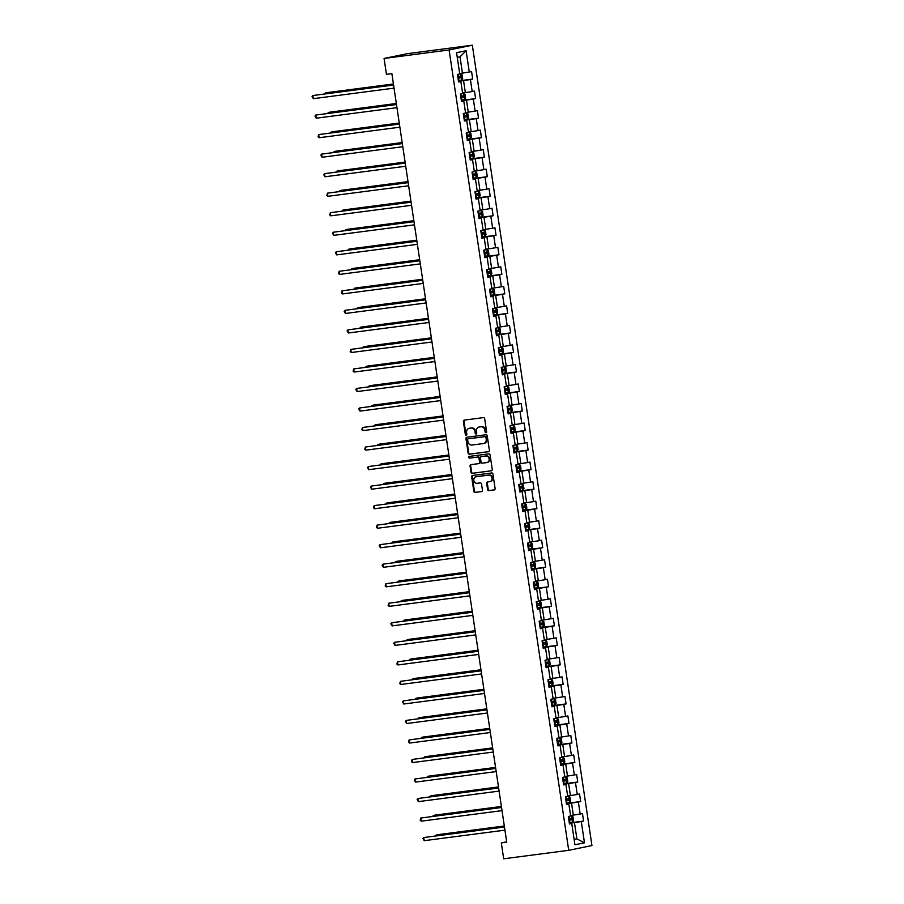 <?xml version="1.0" encoding="UTF-8"?>
<svg xmlns="http://www.w3.org/2000/svg" width="904" height="904" viewBox="0 0 904 904"><rect width="100%" height="100%" fill="white"/><g stroke="black" fill="none" stroke-linecap="round" stroke-linejoin="round"><path stroke-width="1.36" d="M486.002 432.711A0.87 0.746 -101.6 0 0 486.623 431.762L484.668 418.699A1.243 1.073 -101.6 0 0 483.425 417.614L464.272 420.111A1.243 1.073 -101.6 0 0 463.39 421.479L465.345 434.53A0.87 0.746 -101.6 0 0 466.837 434.338L466.577 432.643A3.978 3.435 -101.6 0 1 469.402 428.27L470.995 428.067A3.978 3.435 -101.6 0 1 474.984 431.547L475.233 433.242A0.87 0.746 -101.6 0 0 476.724 433.05L476.476 431.355A3.978 3.435 -101.6 0 1 479.289 426.982L480.883 426.778A3.978 3.435 -101.6 0 1 484.883 430.259L485.132 431.954A0.87 0.746 -101.6 0 0 486.002 432.711M487.606 489.527A1.243 1.073 -101.6 0 0 488.861 490.623L494.228 489.923A1.243 1.073 -101.6 0 0 495.109 488.555L492.94 474.058A1.243 1.073 -101.6 0 0 491.697 472.961L472.543 475.459A1.243 1.073 -101.6 0 0 471.662 476.826L473.832 491.324A1.243 1.073 -101.6 0 0 475.086 492.42L481.572 491.573A1.243 1.073 -101.6 0 0 482.453 490.205L481.527 484.002A1.243 1.073 -101.6 0 0 480.273 482.905L477.052 483.324A3.322 2.87 -101.6 0 1 476.08 476.758L488.68 475.108A3.322 2.87 -101.6 0 1 489.663 481.685L487.561 481.956A1.243 1.073 -101.6 0 0 486.68 483.324L487.606 489.527L488.239 489.403A1.243 1.073 -101.6 0 0 489.482 490.488L494.511 489.832M449.096 49.969L384.076 58.455L386.449 74.354L391.873 73.642L506.737 842.2L501.313 842.901L503.686 858.8L568.718 850.314L449.096 49.969L472.329 45.2L591.939 845.545L568.718 850.314M488.522 451.706A1.243 1.073 -101.6 0 0 489.403 450.339L487.233 435.841A1.243 1.073 -101.6 0 0 485.979 434.756L466.837 437.253A1.243 1.073 -101.6 0 0 465.955 438.621L468.125 453.119A1.243 1.073 -101.6 0 0 469.368 454.203L488.646 451.684M490.081 454.949L492.251 469.447A1.243 1.073 -101.6 0 1 491.369 470.814L472.227 473.312A1.243 1.073 -101.6 0 1 470.973 472.216L470.046 466.012A1.243 1.073 -101.6 0 1 470.927 464.645L478.691 463.639A1.243 1.073 -101.6 0 0 479.572 462.272L478.962 458.147A1.243 1.073 -101.6 0 0 477.719 457.062L469.628 458.113A0.87 0.746 -101.6 0 1 469.323 456.407A0.87 0.746 -101.6 0 0 469.323 456.407L488.838 453.853A1.243 1.073 -101.6 0 1 490.081 454.949M569.305 822.934L583.588 821.069L582.47 813.555L580.176 814.029L578.379 802.017L580.673 801.543L579.543 794.028L577.26 794.503L575.464 782.491L577.746 782.016L576.628 774.502L574.334 774.977L572.537 762.965L574.831 762.49L573.712 754.976L571.418 755.45L569.622 743.438L571.916 742.964L570.797 735.449L568.503 735.924L566.706 723.912L569 723.437L567.87 715.923L565.588 716.397L563.791 704.385L566.073 703.911L564.955 696.396L562.661 696.871L560.864 684.859L563.158 684.384L562.039 676.87L559.745 677.345L557.949 665.333L560.243 664.858L559.124 657.344L556.83 657.818L555.033 645.795L557.327 645.332L556.197 637.817L553.915 638.292L552.118 626.269L554.401 625.805L553.282 618.291L550.988 618.765L549.191 606.742L551.485 606.279L550.366 598.764L548.073 599.239L546.276 587.216L548.57 586.752L547.451 579.238L545.157 579.713L543.361 567.689L545.654 567.226L544.524 559.712L542.242 560.186L540.445 548.163L542.728 547.7L541.609 540.185L539.315 540.66L537.518 528.637L539.812 528.173L538.694 520.659L536.4 521.133L534.603 509.11L536.897 508.647L535.778 501.132L533.484 501.607L531.688 489.584L533.981 489.12L532.851 481.606L530.569 482.081L528.772 470.057L531.055 469.594L529.936 462.08L527.642 462.554L525.846 450.531L528.139 450.068L527.021 442.553L524.727 443.028L522.93 431.005L525.224 430.541L524.105 423.027L521.811 423.501L520.015 411.478L522.309 411.004L521.179 403.5L518.896 403.975L517.099 391.952L519.382 391.477L518.263 383.974L515.969 384.437L514.173 372.425L516.466 371.951L515.348 364.448L513.054 364.911L511.257 352.899L513.551 352.424L512.432 344.921L510.138 345.384L508.342 333.373L510.636 332.898L509.506 325.395L507.223 325.858L505.426 313.846L507.709 313.372L506.59 305.868L504.296 306.332L502.5 294.32L504.794 293.845L503.675 286.342L501.381 286.805L499.584 274.793L501.878 274.319L500.759 266.816L498.466 267.279L496.669 255.267L498.963 254.792L497.833 247.289L495.55 247.752L493.753 235.741L496.036 235.266L494.917 227.763L492.623 228.226L490.827 216.214L493.121 215.74L492.002 208.236L489.708 208.7L487.911 196.688L490.205 196.213L489.075 188.71L486.793 189.173L484.996 177.161L487.29 176.687L486.16 169.184L483.866 169.647L482.081 157.635L484.363 157.16L483.244 149.646L480.951 150.12L479.154 138.109L481.448 137.634L480.329 130.119L478.035 130.594L476.238 118.582L478.532 118.108L477.402 110.593L475.12 111.068L473.323 99.056L475.617 98.581L474.487 91.067L472.193 91.541L470.408 79.529L472.69 79.055L471.572 71.54L469.278 72.015L466.102 50.737L456.554 52.692L459.74 73.97L457.447 74.444L458.565 81.959L460.859 81.484L458.52 81.597M583.588 821.069L581.295 821.544L584.481 842.822L574.933 844.777L571.757 823.499L569.463 823.973L568.345 816.459L570.639 815.996L568.842 803.972L566.548 804.447L565.429 796.932L567.712 796.469L565.915 784.446L563.633 784.921L562.503 777.406L564.797 776.931L563 764.92L560.706 765.394L559.587 757.88L561.881 757.405L560.084 745.393L557.791 745.868L556.672 738.353L558.966 737.879L557.169 725.867L554.875 726.341L553.756 718.827L556.039 718.352L554.242 706.34L551.96 706.815L550.83 699.3L553.124 698.826L551.327 686.814L549.033 687.289L547.914 679.774L550.208 679.299L548.412 667.288L546.118 667.762L544.999 660.248L547.293 659.773L545.496 647.761L543.202 648.236L542.084 640.721L544.366 640.247L542.569 628.235L540.287 628.709L539.157 621.195L541.451 620.72L539.654 608.708L537.36 609.172L536.241 601.668L538.535 601.194L536.739 589.182L534.445 589.645L533.326 582.142L535.62 581.667L533.823 569.656L531.529 570.119L530.411 562.616L532.693 562.141L530.897 550.129L528.614 550.592L527.484 543.089L529.778 542.615L527.981 530.603L525.687 531.066L524.569 523.563L526.862 523.088L525.066 511.076L522.772 511.54L521.653 504.036L523.947 503.562L522.15 491.55L519.856 492.013L518.738 484.51L521.02 484.035L519.224 472.024L516.941 472.487L515.811 464.984L518.105 464.509L516.308 452.497L514.014 452.96L512.896 445.457L515.19 444.983L513.393 432.971L511.099 433.434L509.98 425.931L512.274 425.456L510.477 413.444L508.184 413.908L507.065 406.404L509.347 405.93L507.551 393.918L505.268 394.381L504.138 386.878L506.432 386.403L504.635 374.38L502.341 374.855L501.223 367.34L503.517 366.877L501.72 354.854L499.426 355.328L498.307 347.814L500.59 347.351L498.805 335.327L496.511 335.802L495.381 328.288L497.675 327.824L495.878 315.801L493.595 316.276L492.465 308.761L494.759 308.298L492.962 296.275L490.669 296.749L489.55 289.235L491.844 288.772L490.047 276.748L487.753 277.223L486.634 269.708L488.917 269.245L487.132 257.222L484.838 257.697L483.708 250.182L486.002 249.719L484.205 237.695L481.922 238.17L480.792 230.656L483.086 230.192L481.29 218.169L478.996 218.644L477.877 211.129L480.171 210.666L478.374 198.643L476.08 199.117L474.962 191.603L477.244 191.139L475.459 179.116L473.165 179.591L472.035 172.076L474.329 171.613L472.532 159.59L470.249 160.064L469.119 152.55L471.413 152.087L469.617 140.063L467.323 140.538L466.204 133.024L468.498 132.549L466.701 120.537L464.407 121.012L463.289 113.497L465.571 113.023L463.775 101.011L461.492 101.485L460.362 93.971L462.656 93.496L460.859 81.484M566.446 803.758L571.531 803.091L573.328 815.114L570.56 815.476M566.492 804.097L568.842 803.972M573.328 815.114L580.176 814.029M571.531 803.091L578.379 802.017M563.531 784.231L568.616 783.565L570.413 795.588L567.644 795.949M563.576 784.57L565.915 784.446M570.413 795.588L577.26 794.503M568.616 783.565L575.464 782.491M560.604 764.705L565.701 764.038L567.497 776.061L564.717 776.423M560.661 765.033L563 764.92M567.497 776.061L574.334 774.977M565.701 764.038L572.537 762.965M557.689 745.178L562.774 744.512L564.571 756.535L561.802 756.897M557.745 745.506L560.084 745.393M564.571 756.535L571.418 755.45M562.774 744.512L569.622 743.438M554.773 725.652L559.858 724.985L561.655 737.009L558.887 737.37M554.819 725.98L557.169 725.867M561.655 737.009L568.503 735.924M559.858 724.985L566.706 723.912M551.858 706.126L556.943 705.459L558.74 717.482L555.971 717.844M551.903 706.453L554.242 706.34M558.74 717.482L565.588 716.397M556.943 705.459L563.791 704.385M548.931 686.599L554.028 685.933L555.824 697.956L553.045 698.317M548.988 686.927L551.327 686.814M555.824 697.956L562.661 696.871M554.028 685.933L560.864 684.859M546.016 667.073L551.101 666.406L552.898 678.429L550.129 678.791M546.072 667.401L548.412 667.288M552.898 678.429L559.745 677.345M551.101 666.406L557.949 665.333M543.101 647.546L548.186 646.88L549.982 658.903L547.214 659.265M543.146 647.874L545.496 647.761M549.982 658.903L556.83 657.818M548.186 646.88L555.033 645.795M540.185 628.02L545.27 627.353L547.067 639.377L544.287 639.738M540.23 628.348L542.569 628.235M547.067 639.377L553.915 638.292M545.27 627.353L552.118 626.269M537.258 608.494L542.355 607.827L544.151 619.85L541.372 620.212M537.315 608.821L539.654 608.708M544.151 619.85L550.988 618.765M542.355 607.827L549.191 606.742M534.343 588.967L539.428 588.301L541.225 600.312L538.456 600.685M534.388 589.295L536.739 589.182M541.225 600.312L548.073 599.239M539.428 588.301L546.276 587.216M531.428 569.441L536.513 568.774L538.309 580.786L535.541 581.148M531.473 569.769L533.823 569.656M538.309 580.786L545.157 579.713M536.513 568.774L543.361 567.689M528.512 549.914L533.597 549.248L535.394 561.26L532.614 561.621M528.558 550.242L530.897 550.129M535.394 561.26L542.242 560.186M533.597 549.248L540.445 548.163M525.586 530.388L530.682 529.721L532.479 541.733L529.699 542.095M525.642 530.716L527.981 530.603M532.479 541.733L539.315 540.66M530.682 529.721L537.518 528.637M522.67 510.862L527.755 510.195L529.552 522.207L526.783 522.568M522.715 511.189L525.066 511.076M529.552 522.207L536.4 521.133M527.755 510.195L534.603 509.11M519.755 491.335L524.84 490.669L526.636 502.68L523.868 503.042M519.8 491.663L522.15 491.55M526.636 502.68L533.484 501.607M524.84 490.669L531.688 489.584M516.839 471.809L521.924 471.142L523.721 483.154L520.941 483.516M516.885 472.137L519.224 472.024M523.721 483.154L530.569 482.081M521.924 471.142L528.772 470.057M513.913 452.282L519.009 451.616L520.806 463.628L518.026 463.989M513.969 452.61L516.308 452.497M520.806 463.628L527.642 462.554M519.009 451.616L525.846 450.531M510.997 432.756L516.082 432.089L517.879 444.101L515.111 444.463M511.042 433.084L513.393 432.971M517.879 444.101L524.727 443.028M516.082 432.089L522.93 431.005M508.082 413.23L513.167 412.563L514.964 424.575L512.195 424.936M508.127 413.557L510.477 413.444M514.964 424.575L521.811 423.501M513.167 412.563L520.015 411.478M505.166 393.703L510.251 393.037L512.048 405.048L509.268 405.41M505.212 394.031L507.551 393.918M512.048 405.048L518.896 403.975M510.251 393.037L517.099 391.952M502.24 374.177L507.336 373.51L509.121 385.522L506.353 385.884M502.296 374.505L504.635 374.38M509.121 385.522L515.969 384.437M507.336 373.51L514.173 372.425M499.324 354.639L504.409 353.984L506.206 365.996L503.438 366.357M499.37 354.978L501.72 354.854M506.206 365.996L513.054 364.911M504.409 353.984L511.257 352.899M496.409 335.113L501.494 334.457L503.291 346.469L500.522 346.831M496.454 335.452L498.805 335.327M503.291 346.469L510.138 345.384M501.494 334.457L508.342 333.373M493.494 315.586L498.579 314.931L500.375 326.943L497.595 327.304M493.539 315.925L495.878 315.801M500.375 326.943L507.223 325.858M498.579 314.931L505.426 313.846M490.567 296.06L495.663 295.405L497.449 307.416L494.68 307.778M490.623 296.399L492.962 296.275M497.449 307.416L504.296 306.332M495.663 295.405L502.5 294.32M487.651 276.534L492.736 275.878L494.533 287.89L491.765 288.252M487.697 276.873L490.047 276.748M494.533 287.89L501.381 286.805M492.736 275.878L499.584 274.793M484.736 257.007L489.821 256.352L491.618 268.364L488.849 268.725M484.781 257.346L487.132 257.222M491.618 268.364L498.466 267.279M489.821 256.352L496.669 255.267M481.809 237.481L486.906 236.825L488.702 248.837L485.923 249.199M481.866 237.82L484.205 237.695M488.702 248.837L495.55 247.752M486.906 236.825L493.753 235.741M478.894 217.954L483.99 217.299L485.776 229.311L483.007 229.672M478.95 218.293L481.29 218.169M485.776 229.311L492.623 228.226M483.99 217.299L490.827 216.214M475.979 198.428L481.064 197.761L482.86 209.784L480.092 210.146M476.024 198.767L478.374 198.643M482.86 209.784L489.708 208.7M481.064 197.761L487.911 196.688M473.063 178.902L478.148 178.235L479.945 190.258L477.176 190.62M473.108 179.241L475.459 179.116M479.945 190.258L486.793 189.173M478.148 178.235L484.996 177.161M470.136 159.375L475.233 158.708L477.029 170.732L474.25 171.093M470.193 159.714L472.532 159.59M477.029 170.732L483.866 169.647M475.233 158.708L482.081 157.635M467.221 139.849L472.306 139.182L474.103 151.205L471.334 151.567M467.278 140.188L469.617 140.063M474.103 151.205L480.951 150.12M472.306 139.182L479.154 138.109M464.306 120.322L469.391 119.656L471.187 131.679L468.419 132.04M464.351 120.661L466.701 120.537M471.187 131.679L478.035 130.594M469.391 119.656L476.238 118.582M461.39 100.796L466.475 100.129L468.272 112.152L465.503 112.514M461.435 101.124L463.775 101.011M468.272 112.152L475.12 111.068M466.475 100.129L473.323 99.056M458.464 81.27L463.56 80.603L465.357 92.626L462.577 92.988M465.357 92.626L472.193 91.541M463.56 80.603L470.408 79.529M466.102 50.737L460 56.828L462.43 73.1L459.661 73.461M462.43 73.1L469.278 72.015M384.076 58.455L407.297 53.686L472.329 45.2M506.669 841.805L501.313 842.901M460 56.828L457.266 57.393M574.108 839.251L576.888 838.889L574.447 822.617L569.362 823.284M574.142 839.454L576.888 838.889L584.481 842.822M569.418 823.623L571.757 823.499M574.447 822.617L581.295 821.544M458.418 80.919L472.69 79.055M461.334 100.446L475.617 98.581M464.249 119.972L478.532 118.108M467.176 139.498L481.448 137.634M470.091 159.025L484.363 157.16M473.007 178.551L487.29 176.687M475.922 198.078L490.205 196.213M478.849 217.604L493.121 215.74M481.764 237.13L496.036 235.266M484.68 256.657L498.963 254.792M487.595 276.183L501.878 274.319M490.522 295.71L504.794 293.845M493.437 315.236L507.709 313.372M496.352 334.762L510.636 332.898M499.268 354.289L513.551 352.424M502.195 373.815L516.466 371.951M505.11 393.342L519.382 391.477M508.025 412.868L522.309 411.004M510.941 432.394L525.224 430.541M513.867 451.921L528.139 450.068M516.783 471.447L531.055 469.594M519.698 490.974L533.981 489.12M522.614 510.511L536.897 508.647M525.54 530.038L539.812 528.173M528.456 549.564L542.728 547.7M531.371 569.091L545.654 567.226M534.287 588.617L548.57 586.752M537.213 608.143L551.485 606.279M540.129 627.67L554.401 625.805M543.044 647.196L557.327 645.332M545.959 666.723L560.243 664.858M548.886 686.249L563.158 684.384M551.802 705.775L566.073 703.911M554.717 725.302L569 723.437M557.632 744.828L571.916 742.964M560.559 764.355L574.831 762.49M563.474 783.881L577.746 782.016M566.39 803.407L580.673 801.543M486.352 432.564A0.87 0.746 -101.6 0 1 485.753 431.818L485.504 430.134A3.978 3.435 -101.6 0 0 481.516 426.643L480.883 426.778M479.493 426.937A3.978 3.435 -101.6 0 1 479.922 426.857L481.516 426.643M469.605 428.236A3.978 3.435 -101.6 0 1 470.023 428.146L471.617 427.931A3.978 3.435 -101.6 0 1 475.617 431.423L475.866 433.118A0.87 0.746 -101.6 0 0 476.453 433.852M464.622 420.066A1.243 1.073 -101.6 0 0 464.023 421.354L465.978 434.406A0.87 0.746 -101.6 0 0 466.566 435.14M467.187 437.208A1.243 1.073 -101.6 0 0 466.588 438.485L468.747 452.983A1.243 1.073 -101.6 0 0 470.001 454.079L488.804 451.627M485.945 437.389A0.87 0.746 -101.6 0 0 485.075 436.621L468.261 438.813A0.87 0.746 -101.6 0 0 467.65 439.773L467.91 441.559A3.978 3.435 -101.6 0 0 471.911 445.039L483.391 443.548A3.978 3.435 -101.6 0 0 486.205 439.174L485.945 437.389L486.567 437.253A0.87 0.746 -101.6 0 0 485.697 436.496L485.075 436.621M468.803 438.711A0.87 0.746 -101.6 0 1 468.893 438.689L485.697 436.496M484.024 443.412A3.978 3.435 -101.6 0 0 486.838 439.039L486.205 439.174M486.567 437.253L486.838 439.039M491.652 470.724L472.227 473.312M471.278 464.599A1.243 1.073 -101.6 0 0 470.679 465.888L471.606 472.091A1.243 1.073 -101.6 0 0 472.848 473.187M478.826 463.605L479.323 463.503A1.243 1.073 -101.6 0 0 480.205 462.136L479.583 458.023A1.243 1.073 -101.6 0 0 478.34 456.938L469.628 458.113M469.764 456.351A0.87 0.746 -101.6 0 0 470.261 457.989M486.759 462.588A3.322 2.87 -101.6 0 0 485.776 456.011L481.335 456.588A1.243 1.073 -101.6 0 0 480.453 457.955L481.064 462.068A1.243 1.073 -101.6 0 0 482.318 463.164L486.759 462.588M487.38 462.452A3.322 2.87 -101.6 0 0 486.397 455.887L485.776 456.011M481.821 456.486A1.243 1.073 -101.6 0 1 481.956 456.463L486.397 455.887M487.911 481.911A1.243 1.073 -101.6 0 0 487.312 483.199L488.239 489.403M490.296 481.549A3.322 2.87 -101.6 0 0 489.313 474.984L488.68 475.108M476.351 476.702A3.322 2.87 -101.6 0 1 476.702 476.623L489.313 474.984M472.894 475.414A1.243 1.073 -101.6 0 0 472.295 476.702L474.464 491.2A1.243 1.073 -101.6 0 0 475.707 492.284L481.855 491.482M458.373 80.614L461.594 80.083L462.667 78.569L462.102 74.817L460.656 73.823L459.322 74.06M460.656 73.823L459.729 73.936M393.421 83.97L326.988 92.649L325.417 92.965L325.53 93.767M458.012 78.23L460.633 77.812L460.407 76.309L457.786 76.738M458.848 76.512L459.074 78.015L458.012 78.185M393.432 84.095L325.417 92.965L324.705 93.88M393.556 84.897L312.863 95.541L393.568 85.01M313.326 98.672L312.061 96.57L312.863 95.541L313.326 98.672L394.042 88.14M461.289 100.141L464.509 99.609L465.583 98.095L465.018 94.344L463.571 93.349L462.238 93.587M463.571 93.349L462.656 93.462M396.336 103.497L329.903 112.175L328.333 112.491L328.457 113.305M460.938 97.756L463.549 97.338L463.323 95.835L460.712 96.265M461.763 96.039L461.989 97.542L460.927 97.711M396.347 103.621L328.333 112.491L327.621 113.407M464.204 119.667L467.436 119.136L468.498 117.622L467.933 113.87L466.532 112.898L465.153 113.113M467.458 119.091L466.532 112.898L465.571 112.989M399.252 123.034L332.819 131.701L331.248 132.018L331.372 132.831M463.854 117.283L466.475 116.865L466.249 115.362L463.628 115.791M464.69 115.565L464.916 117.068L463.842 117.237M399.274 123.147L331.248 132.018L330.536 132.933M396.472 104.423L315.778 115.068L396.494 104.536M316.242 118.198L314.976 116.096L315.778 115.068L316.242 118.198L396.958 107.666M399.387 123.95L318.694 134.594L399.41 124.063M319.168 137.724L318.084 136.877L318.694 134.594L319.168 137.724L399.873 127.193M467.131 139.193L470.351 138.662L471.413 137.148L470.86 133.396L469.413 132.402L468.08 132.639M469.413 132.402L468.487 132.526M402.167 142.561L335.734 151.228L334.175 151.544L334.288 152.358M466.769 136.82L469.391 136.391L469.165 134.888L466.543 135.317M467.605 135.091L467.831 136.594L466.758 136.764M402.19 142.674L334.175 151.544L333.463 152.46M470.046 158.72L473.267 158.189L474.34 156.674L473.775 152.923L472.329 151.928L470.995 152.166M472.329 151.928L471.402 152.053M405.094 162.087L338.661 170.754L337.09 171.071L337.203 171.884M469.684 156.347L472.306 155.917L472.08 154.415L469.458 154.844M470.521 154.618L470.747 156.121L469.684 156.29M405.105 162.2L337.09 171.071L336.378 171.986M472.961 178.246L476.182 177.715L477.255 176.201L476.69 172.449L475.289 171.477L473.911 171.692M476.216 177.67L475.289 171.477L474.329 171.579M408.009 181.614L341.576 190.281L340.006 190.597L340.13 191.411M472.611 175.873L475.221 175.444L475.007 173.941L472.385 174.37M473.447 174.144L473.662 175.647L472.6 175.817M408.02 181.727L340.006 190.597L339.294 191.512M402.314 143.476L321.621 154.121L402.325 143.589M322.084 157.251L320.818 155.149L321.621 154.121L322.084 157.251L402.788 146.719M405.229 163.002L324.536 173.647L405.241 163.115M324.999 176.777L323.734 174.675L324.536 173.647L324.999 176.777L405.715 166.246M408.145 182.529L327.451 193.173L408.167 182.642M327.926 196.304L326.841 195.456L327.451 193.173L327.926 196.304L408.631 185.772M411.06 202.055L330.367 212.7L411.083 202.168M330.841 215.83L329.757 214.982L330.367 212.7L330.841 215.83L411.546 205.298M413.987 221.582L333.293 232.226L413.998 221.695M333.757 235.356L332.491 233.255L333.293 232.226L333.757 235.356L414.461 224.825M416.902 241.108L336.209 251.753L416.913 241.232M336.672 254.883L335.407 252.781L336.209 251.753L336.672 254.883L417.388 244.351M419.818 260.635L339.124 271.29L419.84 260.759M339.599 274.409L338.514 273.562L339.124 271.29L339.599 274.409L420.303 263.878M422.733 280.161L342.04 290.817L422.756 280.285M342.514 293.936L341.429 293.088L342.04 290.817L342.514 293.936L423.219 283.415M425.66 299.687L344.966 310.343L425.671 299.812M345.43 313.473L344.164 311.36L344.966 310.343L345.43 313.473L426.134 302.942M428.575 319.214L347.882 329.87L428.586 319.338M348.345 333L347.079 330.887L347.882 329.87L348.345 333L429.061 322.468M431.49 338.74L350.797 349.396L431.513 338.864M351.272 352.526L350.187 351.667L350.797 349.396L351.272 352.526L431.976 341.994M434.406 358.266L353.713 368.922L434.428 358.391M354.187 372.052L353.102 371.194L353.713 368.922L354.187 372.052L434.892 361.521M437.333 377.804L356.639 388.449L437.344 377.917M357.103 391.579L355.837 389.466L356.639 388.449L357.103 391.579L437.818 381.047M440.248 397.331L359.555 407.975L440.259 397.444M360.018 411.105L358.752 409.003L359.555 407.975L360.018 411.105L440.734 400.574M443.163 416.857L362.47 427.502L443.186 416.97M362.945 430.632L361.86 429.773L362.47 427.502L362.945 430.632L443.649 420.1M446.079 436.383L365.385 447.028L446.101 436.496M365.86 450.158L364.775 449.299L365.385 447.028L365.86 450.158L446.565 439.626M449.005 455.91L368.312 466.554L449.017 456.023M368.775 469.684L367.51 467.583L368.312 466.554L368.775 469.684L449.491 459.153M451.921 475.436L371.228 486.081L451.932 475.549M371.691 489.211L370.425 487.109L371.228 486.081L371.691 489.211L452.407 478.679M454.836 494.963L374.143 505.607L454.859 495.076M374.618 508.737L373.533 507.878L374.143 505.607L374.618 508.737L455.322 498.206M475.877 197.773L479.109 197.242L480.171 195.727L479.606 191.976L478.171 190.981L476.826 191.219M478.171 190.981L477.244 191.106M410.924 201.14L344.492 209.807L342.921 210.123L343.045 210.937M475.527 195.4L478.148 194.97L477.922 193.479L475.301 193.897M476.363 193.682L476.589 195.174L475.515 195.343M410.947 201.253L342.921 210.123L342.209 211.039M478.804 217.299L482.024 216.768L483.086 215.254L482.533 211.502L481.12 210.53L479.753 210.745M482.047 216.723L481.12 210.53L480.16 210.632M413.84 220.666L347.407 229.333L345.848 229.65L345.961 230.463M478.442 214.926L481.064 214.497L480.838 213.005L478.216 213.423M479.278 213.208L479.504 214.7L478.431 214.869M413.862 220.779L345.848 229.65L345.136 230.565M481.719 236.825L484.939 236.294L486.013 234.78L485.448 231.028L484.002 230.034L482.668 230.271M484.002 230.034L483.086 230.158M416.767 240.193L350.334 248.86L348.763 249.176L348.876 249.99M481.357 234.452L483.979 234.023L483.753 232.531L481.131 232.949M482.194 232.735L482.42 234.226L481.357 234.396M416.778 240.306L348.763 249.176L348.051 250.092M484.634 256.352L487.855 255.821L488.928 254.306L488.363 250.555L486.928 249.56L485.584 249.798M486.928 249.56L486.002 249.685M419.682 259.719L353.249 268.386L351.679 268.703L351.803 269.516M484.284 253.979L486.894 253.561L486.68 252.058L484.058 252.476M485.12 252.261L485.335 253.764L484.273 253.922M419.693 259.832L351.679 268.703L350.967 269.618M487.55 275.878L490.782 275.347L491.844 273.833L491.279 270.081L489.878 269.109L488.499 269.324M490.804 275.313L489.878 269.109L488.917 269.211M422.597 279.246L356.165 287.913L354.594 288.229L354.718 289.043M487.199 273.505L489.821 273.087L489.595 271.584L486.973 272.002M488.036 271.788L488.262 273.29L487.188 273.449M422.62 279.359L354.594 288.229L353.882 289.144M490.476 295.405L493.697 294.873L494.759 293.359L494.205 289.608L492.759 288.613L491.426 288.851M492.759 288.613L491.832 288.738M425.513 298.772L359.08 307.439L357.521 307.755L357.634 308.569M490.115 293.032L492.736 292.613L492.51 291.111L489.889 291.529M490.951 291.314L491.177 292.817L490.104 292.975M425.535 298.885L357.521 307.755L356.809 308.671M493.392 314.931L496.612 314.4L497.686 312.886L497.121 309.134L495.674 308.14L494.341 308.377M495.674 308.14L494.759 308.264M428.439 318.298L362.007 326.966L360.436 327.282L360.549 328.096M493.03 312.558L495.652 312.14L495.426 310.637L492.804 311.055M493.866 310.84L494.092 312.343L493.03 312.501M428.451 318.411L360.436 327.282L359.724 328.197M496.307 334.457L499.528 333.926L500.601 332.412L500.036 328.661L498.601 327.666L497.256 327.903M498.601 327.666L497.675 327.79M431.355 337.825L364.922 346.492L363.351 346.808L363.476 347.622M495.957 332.084L498.567 331.666L498.353 330.163L495.731 330.582M496.793 330.367L497.008 331.87L495.946 332.028M431.366 337.938L363.351 346.808L362.64 347.735M499.223 353.984L502.454 353.453L503.517 351.938L502.963 348.187L501.517 347.192L500.183 347.43M501.517 347.192L500.59 347.317M434.27 357.351L367.838 366.018L366.267 366.346L366.391 367.148M498.872 351.611L501.494 351.193L501.268 349.69L498.646 350.108M499.709 349.893L499.935 351.396L498.861 351.554M434.293 357.464L366.267 366.346L365.555 367.261M502.149 373.51L505.37 372.979L506.432 371.465L505.878 367.713L504.432 366.719L503.099 366.956M504.432 366.719L503.505 366.843M437.186 376.878L370.753 385.545L369.194 385.872L369.307 386.675M501.788 371.137L504.409 370.719L504.183 369.216L501.562 369.634M502.624 369.42L502.85 370.922L501.776 371.081M437.208 376.991L369.194 385.872L368.482 386.788M505.065 393.037L508.285 392.505L509.359 391.003L508.794 387.24L507.347 386.245L506.014 386.483M507.347 386.245L506.432 386.37M440.112 396.404L373.68 405.071L372.109 405.399L372.233 406.201M504.703 390.664L507.325 390.245L507.099 388.743L504.488 389.161M505.539 388.946L505.765 390.449L504.703 390.607M440.124 396.517L372.109 405.399L371.397 406.314M507.98 412.563L511.201 412.032L512.274 410.529L511.709 406.766L510.274 405.772L508.929 406.02M510.274 405.772L509.347 405.896M443.028 415.93L376.595 424.597L375.024 424.925L375.149 425.727M507.63 410.19L510.24 409.772L510.025 408.269L507.404 408.687M508.466 408.472L508.681 409.975L507.619 410.133M443.039 416.043L375.024 424.925L374.312 425.84M510.896 432.089L514.127 431.558L515.19 430.055L514.636 426.292L513.189 425.298L511.856 425.547M513.189 425.298L512.263 425.422M445.943 435.457L379.51 444.124L377.94 444.452L378.064 445.254M510.545 429.716L513.167 429.298L512.941 427.795L510.319 428.213M511.381 427.999L511.607 429.502L510.534 429.66M445.966 435.57L377.94 444.452L377.228 445.367M513.822 451.616L517.043 451.085L518.105 449.582L517.551 445.819L516.105 444.824L514.771 445.073M516.105 444.824L515.178 444.949M448.859 454.983L382.426 463.65L380.866 463.978L380.979 464.78M513.461 449.243L516.082 448.825L515.856 447.322L513.235 447.74M514.297 447.525L514.523 449.028L513.449 449.186M448.881 455.096L380.866 463.978L380.155 464.893M516.738 471.142L519.958 470.611L521.032 469.108L520.467 465.345L519.02 464.351L517.687 464.599M519.02 464.351L518.105 464.475M451.785 474.51L385.353 483.177L383.782 483.504L383.906 484.307M516.376 468.769L518.998 468.351L518.772 466.848L516.161 467.266M517.212 467.052L517.438 468.554L516.376 468.713M451.797 474.623L383.782 483.504L383.07 484.42M519.653 490.68L522.874 490.137L523.947 488.635L523.382 484.872L521.947 483.877L520.602 484.126M521.947 483.877L521.02 484.002M454.701 494.036L388.268 502.703L386.697 503.031L386.822 503.833M519.303 488.296L521.913 487.877L521.698 486.375L519.077 486.793M520.139 486.578L520.354 488.081L519.291 488.239M454.712 494.149L386.697 503.031L385.985 503.946M522.568 510.206L525.8 509.664L526.862 508.161L526.309 504.398L523.529 503.652M525.823 509.63L524.896 503.438L523.936 503.528M457.616 513.562L391.183 522.229L389.613 522.557L389.737 523.359M522.218 507.822L524.84 507.404L524.614 505.901L521.992 506.319M523.054 506.104L523.28 507.607L522.207 507.765M457.639 513.675L389.613 522.557L388.901 523.472M525.495 529.733L528.716 529.19L529.778 527.687L529.224 523.924L527.778 522.93L526.444 523.179M527.778 522.93L526.851 523.054M460.531 533.089L394.099 541.756L392.539 542.084L392.652 542.886M525.134 527.348L527.755 526.93L527.529 525.427L524.908 525.846M525.97 525.631L526.196 527.134L525.122 527.303M460.554 533.202L392.539 542.084L391.827 542.999M528.411 549.259L531.631 548.717L532.705 547.214L532.14 543.451L530.693 542.457L529.36 542.705M530.693 542.457L529.778 542.581M463.458 552.615L397.025 561.282L395.455 561.61L395.579 562.412M528.049 546.875L530.671 546.457L530.445 544.954L527.834 545.372M528.885 545.157L529.111 546.66L528.049 546.83M463.469 552.728L395.455 561.61L394.743 562.525M531.326 568.785L534.546 568.243L535.62 566.74L535.055 562.977L532.275 562.231M534.58 568.209L533.654 562.017L532.693 562.107M466.374 572.142L399.941 580.809L398.37 581.136L398.494 581.939M530.976 566.401L533.586 565.983L533.371 564.48L530.75 564.898M531.812 564.684L532.027 566.186L530.964 566.356M466.385 572.255L398.37 581.136L397.658 582.052M457.752 514.489L377.058 525.134L457.774 514.602M377.533 528.264L376.448 527.405L377.058 525.134L377.533 528.264L458.238 517.732M460.678 534.015L379.985 544.66L460.69 534.128M380.448 547.79L379.183 545.688L379.985 544.66L380.448 547.79L461.164 537.258M463.594 553.542L382.9 564.186L463.605 553.655M383.364 567.316L382.098 565.215L382.9 564.186L383.364 567.316L464.08 556.785M466.509 573.068L385.816 583.713L466.532 573.181M386.291 586.843L385.206 585.995L385.816 583.713L386.291 586.843L466.995 576.311M534.241 588.312L537.473 587.769L538.535 586.267L537.982 582.504L536.535 581.521L535.202 581.758M536.535 581.521L535.609 581.634M469.289 591.668L402.856 600.335L401.286 600.663L401.41 601.465M534.727 584.21L534.953 585.713L533.88 585.882L536.513 585.509L536.287 584.007L533.665 584.425M469.312 591.781L401.286 600.663L400.574 601.578M537.168 607.838L540.389 607.296L541.462 605.793L540.897 602.041L539.485 601.07L538.117 601.284M540.411 607.262L539.485 601.07L538.524 601.16M472.204 611.194L405.783 619.861L404.212 620.189L404.325 620.991M536.806 605.454L539.428 605.036L539.202 603.533L536.581 603.951M537.643 603.736L537.869 605.239L536.806 605.409M472.227 611.307L404.212 620.189L403.5 621.104M540.083 627.365L543.304 626.822L544.377 625.319L543.812 621.568L542.366 620.573L541.033 620.811M542.366 620.573L541.451 620.686M475.131 630.721L408.698 639.388L407.128 639.716L407.252 640.518M539.722 624.98L542.343 624.562L542.117 623.059L539.507 623.477M540.558 623.263L540.784 624.766L539.722 624.935M475.142 630.845L407.128 639.716L406.416 640.631M542.999 646.891L546.219 646.349L547.293 644.846L546.728 641.094L545.293 640.1L543.948 640.337M545.293 640.1L544.366 640.213M478.046 650.247L411.614 658.914L410.043 659.242L410.167 660.044M542.649 644.507L545.27 644.089L545.044 642.586L542.423 643.004M543.485 642.789L543.711 644.292L542.637 644.462M478.069 650.371L410.043 659.242L409.331 660.157M545.914 666.417L549.146 665.886L550.208 664.372L549.655 660.621L548.242 659.649L546.875 659.864M549.169 665.841L548.242 659.649L547.282 659.739M480.962 669.774L414.529 678.441L412.958 678.768L413.083 679.571M545.564 664.033L548.186 663.615L547.96 662.112L545.338 662.53M546.4 662.316L546.626 663.818L545.553 663.988M480.984 669.898L412.958 678.768L412.247 679.684M548.841 685.944L552.061 685.413L553.135 683.899L552.57 680.147L551.124 679.153L549.79 679.39M551.124 679.153L550.197 679.266M483.877 689.3L417.456 697.967L415.885 698.295L415.998 699.097M549.316 681.842L549.542 683.345L548.479 683.514L551.101 683.141L550.875 681.639L548.253 682.057M483.9 689.424L415.885 698.295L415.173 699.21M551.756 705.47L554.977 704.939L556.05 703.425L555.485 699.673L554.039 698.679L552.706 698.916M554.039 698.679L553.124 698.792M486.804 708.826L420.371 717.505L418.801 717.821L418.925 718.624M551.395 703.086L554.016 702.668L553.79 701.165L551.18 701.583M552.231 701.368L552.457 702.871L551.395 703.041M486.815 708.951L418.801 717.821L418.089 718.736M554.672 724.997L557.892 724.466L558.966 722.951L558.401 719.2L557 718.228L555.621 718.443M557.926 724.42L557 718.228L556.039 718.318M489.719 728.353L423.287 737.031L421.716 737.348L421.84 738.15M554.322 722.612L556.943 722.194L556.717 720.691L554.096 721.109M555.158 720.895L555.384 722.398L554.31 722.567M489.742 728.477L421.716 737.348L421.004 738.263M469.425 592.595L388.731 603.239L469.447 592.708M389.206 606.369L388.121 605.522L388.731 603.239L389.206 606.369L469.91 595.838M472.351 612.121L391.658 622.766L472.363 612.234M392.121 625.896L390.856 623.794L391.658 622.766L392.121 625.896L472.837 615.364M475.267 631.647L394.573 642.292L475.278 631.76M395.037 645.422L393.771 643.32L394.573 642.292L395.037 645.422L475.753 634.89M478.182 651.174L397.489 661.818L478.205 651.287M397.963 664.948L396.879 664.101L397.489 661.818L397.963 664.948L478.668 654.417M481.097 670.7L400.416 681.345L481.12 670.813M400.879 684.475L399.794 683.627L400.416 681.345L400.879 684.475L481.583 673.943M484.024 690.227L403.331 700.871L484.035 690.34M403.794 704.001L402.529 701.899L403.331 700.871L403.794 704.001L484.51 693.47M486.94 709.753L406.246 720.398L486.951 709.866M406.71 723.528L405.444 721.426L406.246 720.398L406.71 723.528L487.425 712.996M489.855 729.279L409.162 739.924L489.878 729.392M409.636 743.054L408.551 742.207L409.162 739.924L409.636 743.054L490.341 732.522M557.587 744.523L560.819 743.992L561.881 742.478L561.327 738.726L559.881 737.732L558.548 737.969M559.881 737.732L558.954 737.845M492.635 747.879L426.202 756.558L424.631 756.874L424.756 757.688M557.237 742.139L559.858 741.721L559.632 740.218L557.011 740.647M558.073 740.421L558.299 741.924L557.226 742.094M492.657 748.004L424.631 756.874L423.919 757.789M492.77 748.806L412.088 759.45L492.793 748.919M412.552 762.58L411.467 761.733L412.088 759.45L412.552 762.58L493.256 752.049M560.514 764.049L563.734 763.518L564.808 762.004L564.243 758.253L562.796 757.258L561.463 757.495M562.796 757.258L561.87 757.371M495.561 767.417L429.129 776.084L427.558 776.4L427.671 777.214M560.152 761.665L562.774 761.247L562.548 759.744L559.926 760.174M560.988 759.948L561.214 761.45L560.152 761.62M495.573 767.53L427.558 776.4L426.846 777.316M495.697 768.332L415.004 778.977L495.708 768.445M415.467 782.107L414.201 780.005L415.004 778.977L415.467 782.107L496.183 771.575M563.429 783.576L566.65 783.045L567.723 781.531L567.158 777.779L565.712 776.785L564.378 777.022M565.712 776.785L564.797 776.909M498.477 786.943L432.044 795.61L430.473 795.927L430.598 796.74M563.068 781.203L565.689 780.774L565.463 779.271L562.853 779.7M563.904 779.474L564.13 780.977L563.068 781.146M498.488 787.056L430.473 795.927L429.762 796.842M498.612 787.859L417.919 798.503L498.624 787.972M418.382 801.633L417.117 799.531L417.919 798.503L418.382 801.633L499.098 791.102M566.345 803.102L569.565 802.571L570.639 801.057L570.074 797.305L568.639 796.311L567.294 796.548M568.639 796.311L567.712 796.435M501.392 806.47L434.96 815.137L433.389 815.453L433.513 816.267M565.994 800.729L568.616 800.3L568.39 798.797L565.768 799.226M566.831 799L567.057 800.503L565.983 800.673M501.415 806.583L433.389 815.453L432.677 816.368M501.528 807.385L420.835 818.03L501.55 807.498M421.309 821.16L420.224 820.312L420.835 818.03L421.309 821.16L502.014 810.628M569.26 822.629L572.492 822.098L573.554 820.583L573 816.832L571.554 815.837L570.221 816.075M571.554 815.837L570.627 815.962M504.308 825.996L437.875 834.663L436.304 834.98L436.429 835.793M568.91 820.256L571.531 819.826L571.305 818.323L568.684 818.753M569.746 818.527L569.972 820.03L568.898 820.199M504.33 826.109L436.304 834.98L435.592 835.895M504.443 826.911L423.761 837.556L504.466 827.024M424.225 840.686L422.959 838.584L423.761 837.556L424.225 840.686L504.929 830.154M485.504 430.134L484.883 430.259M479.922 426.857L479.289 426.982M475.866 433.118L475.233 433.242M475.617 431.423L474.984 431.547M471.617 427.931L470.995 428.067M470.023 428.146L469.402 428.27M465.978 434.406L465.345 434.53M464.023 421.354L463.39 421.479M485.753 431.818L485.132 431.954M470.001 454.079L469.368 454.203M468.747 452.983L468.125 453.119M466.588 438.485L465.955 438.621M468.893 438.689L468.261 438.813M471.606 472.091L470.973 472.216M470.679 465.888L470.046 466.012M480.205 462.136L479.572 462.272M479.583 458.023L478.962 458.147M478.34 456.938L477.719 457.062M481.956 456.463L481.335 456.588M487.312 483.199L486.68 483.324M476.702 476.623L476.08 476.758M475.707 492.284L475.086 492.42M474.464 491.2L473.832 491.324M472.295 476.702L471.662 476.826M489.482 490.488L488.861 490.623M461.616 80.038L460.69 73.845M458.362 76.648L458.012 74.331M458.938 80.524L458.588 78.151M459.074 78.015L460.633 77.812M464.543 99.564L463.616 93.372M461.277 96.174L460.927 93.858M461.854 100.05L461.503 97.677M461.989 97.542L463.549 97.338M464.193 115.701L463.854 113.384M464.78 119.577L464.419 117.204M464.916 117.068L466.475 116.865M470.374 138.617L469.447 132.425M467.108 135.227L466.769 132.911M467.696 139.103L467.334 136.73M467.831 136.594L469.391 136.391M473.289 158.143L472.374 151.951M470.035 154.753L469.684 152.437M470.611 158.629L470.261 156.256M470.747 156.121L472.306 155.917M472.95 174.28L472.6 171.963M473.526 178.156L473.176 175.783M473.662 175.647L475.221 175.444M479.131 197.196L478.205 191.004M475.866 193.806L475.527 191.49M476.453 197.682L476.092 195.309M476.589 195.174L478.148 194.97M478.781 213.333L478.442 211.016M479.369 217.22L479.007 214.836M479.504 214.7L481.064 214.497M484.962 236.26L484.047 230.057M481.708 232.859L481.357 230.543M482.284 236.746L481.934 234.362M482.42 234.226L483.979 234.023M487.889 255.787L486.962 249.583M484.623 252.385L484.273 250.069M485.199 256.273L484.849 253.888M485.335 253.764L486.894 253.561M487.538 271.912L487.199 269.595M488.126 275.799L487.764 273.415M488.262 273.29L489.821 273.087M493.72 294.84L492.793 288.636M490.465 291.438L490.115 289.122M491.041 295.325L490.68 292.941M491.177 292.817L492.736 292.613M496.635 314.366L495.72 308.162M493.381 310.965L493.03 308.648M493.957 314.852L493.607 312.468M494.092 312.343L495.652 312.14M499.562 333.892L498.635 327.689M496.296 330.491L495.946 328.175M496.872 334.378L496.522 331.994M497.008 331.87L498.567 331.666M502.477 353.419L501.55 347.215M499.211 350.017L498.872 347.701M499.799 353.905L499.437 351.52M499.935 351.396L501.494 351.193M505.392 372.945L504.466 366.741M502.138 369.544L501.788 367.227M502.714 373.431L502.353 371.047M502.85 370.922L504.409 370.719M508.319 392.472L507.393 386.268M505.053 389.07L504.703 386.754M505.63 392.957L505.279 390.573M505.765 390.449L507.325 390.245M511.235 411.998L510.308 405.794M507.969 408.597L507.619 406.28M508.545 412.484L508.195 410.1M508.681 409.975L510.24 409.772M514.15 431.524L513.223 425.321M510.884 428.123L510.545 425.807M511.472 432.01L511.11 429.626M511.607 429.502L513.167 429.298M517.065 451.051L516.139 444.858M513.811 447.649L513.461 445.333M514.387 451.537L514.026 449.152M514.523 449.028L516.082 448.825M519.992 470.577L519.065 464.385M516.726 467.176L516.376 464.859M517.303 471.063L516.952 468.679M517.438 468.554L518.998 468.351M522.907 490.104L521.981 483.911M519.642 486.714L519.291 484.386M520.218 490.589L519.868 488.205M520.354 488.081L521.913 487.877M522.557 506.24L522.218 503.912M523.145 510.116L522.783 507.732M523.28 507.607L524.84 507.404M528.738 529.156L527.812 522.964M525.484 525.766L525.134 523.439M526.06 529.642L525.699 527.269M526.196 527.134L527.755 526.93M531.665 548.683L530.738 542.49M528.399 545.293L528.049 542.976M528.976 549.169L528.625 546.796M529.111 546.66L530.671 546.457M531.315 564.819L530.964 562.503M531.891 568.695L531.541 566.322M532.027 566.186L533.586 565.983M537.496 587.736L536.569 581.543M534.23 584.346L533.891 582.029M534.818 588.221L534.456 585.848M534.953 585.713L536.513 585.509M537.157 603.872L536.806 601.555M537.733 607.748L537.371 605.375M537.869 605.239L539.428 605.036M543.338 626.788L542.411 620.596M540.072 623.398L539.722 621.082M540.648 627.274L540.298 624.901M540.784 624.766L542.343 624.562M546.253 646.315L545.327 640.122M542.988 642.925L542.637 640.608M543.564 646.801L543.214 644.428M543.711 644.292L545.27 644.089M545.903 662.451L545.564 660.135M546.491 666.327L546.129 663.954M546.626 663.818L548.186 663.615M552.084 685.368L551.157 679.175M548.83 681.978L548.479 679.661M549.406 685.853L549.056 683.481M549.542 683.345L551.101 683.141M555.011 704.894L554.084 698.702M551.745 701.504L551.395 699.187M552.321 705.38L551.971 703.007M552.457 702.871L554.016 702.668M554.66 721.03L554.31 718.714M555.237 724.906L554.886 722.533M555.384 722.398L556.943 722.194M560.842 743.947L559.915 737.754M557.576 740.557L557.237 738.24M558.163 744.433L557.802 742.06M558.299 741.924L559.858 741.721M563.757 763.473L562.83 757.281M560.503 760.083L560.152 757.767M561.079 763.959L560.729 761.586M561.214 761.45L562.774 761.247M566.684 783L565.757 776.807M563.418 779.61L563.068 777.293M563.994 783.486L563.644 781.112M564.13 780.977L565.689 780.774M569.599 802.526L568.672 796.334M566.333 799.136L565.994 796.819M566.91 803.012L566.559 800.639M567.057 800.503L568.616 800.3M572.514 822.052L571.588 815.86M569.249 818.662L568.91 816.346M569.836 822.538L569.475 820.165M569.972 820.03L571.531 819.826M479.708 426.891L479.075 427.016M469.809 428.18L469.187 428.304M468.848 438.7L468.215 438.824M484.239 443.378L483.606 443.514M479.391 463.492L478.758 463.628M487.561 462.43L486.928 462.554M481.888 456.475L481.267 456.599M490.465 481.527L489.844 481.651M476.521 476.657L475.899 476.781"/></g></svg>
